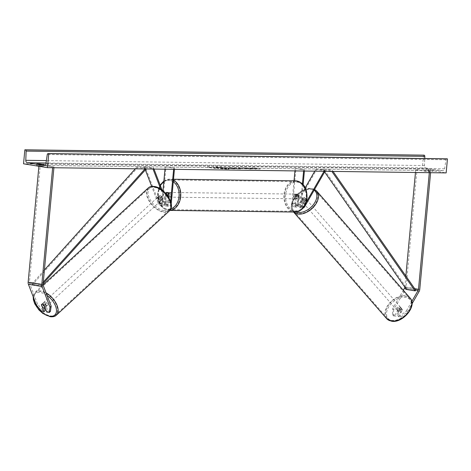<?xml version="1.0" encoding="UTF-8"?>
<svg xmlns="http://www.w3.org/2000/svg" width="471" height="471" viewBox="0 0 471 471"><rect width="100%" height="100%" fill="white"/><g stroke="black" fill="none" stroke-linecap="round" stroke-linejoin="round"><path stroke-width="0.35" stroke-dasharray="2.35 1.77" d="M165.68 193.34L164.879 201.994A2.349 1.584 -80.8 0 1 162.913 204.29A2.349 1.584 -80.8 0 1 161.853 203.295L159.098 196.119A2.349 1.313 47.3 0 1 159.316 195.765A2.349 1.313 47.3 0 1 160.169 195.571A2.349 1.313 47.3 0 1 161.83 196.554L164.585 203.737A2.349 1.584 99.2 0 0 165.645 204.732A2.349 1.584 99.2 0 0 167.611 202.436L168.159 196.519M174.429 169.325L174.535 168.188L165.992 166.811L162.772 201.541L165.674 202.006L166.499 193.151A2.349 1.719 90.8 0 1 167.764 192.421A2.349 1.719 90.8 0 1 169.23 193.593L168.412 202.448A3.521 2.379 99.2 0 1 165.456 205.892A3.521 2.379 99.2 0 1 163.873 204.396L161.117 197.219A2.349 1.313 -132.7 0 0 159.451 196.23A2.349 1.313 -132.7 0 0 158.597 196.425A2.349 1.313 -132.7 0 0 158.38 196.778L161.141 203.955A3.521 2.379 -80.8 0 0 162.725 205.45L159.822 204.985A3.521 2.379 -80.8 0 1 158.232 203.484L151.686 186.428M159.098 196.119L158.38 196.778M145.345 169.919L144.303 167.193L152.845 168.571L153.022 169.042M171.191 203.66A3.521 2.379 -80.8 0 1 168.359 206.357A3.521 2.379 -80.8 0 1 166.775 204.861L160.723 189.101M165.674 202.006A3.521 2.379 -80.8 0 1 162.725 205.45M162.772 201.541A3.521 2.379 -80.8 0 1 159.822 204.985M162.972 190.755L161.977 201.529A2.349 1.584 -80.8 0 1 160.005 203.825A2.349 1.584 -80.8 0 1 158.951 202.824L145.015 166.534L144.303 167.193M145.015 166.534L153.558 167.911L152.845 168.571M170.643 201.529L170.514 202.907A2.349 1.584 -80.8 0 1 168.547 205.203A2.349 1.584 -80.8 0 1 167.493 204.202L162.048 190.025M153.999 169.06L153.558 167.911M174.535 168.188L173.74 168.176L173.634 169.313M165.992 166.811L173.74 168.176M165.197 166.799L164.974 169.201M165.874 193.139L166.499 193.151M168.435 193.581L169.23 193.593M161.83 196.554L161.117 197.219M50.421 311.425L47.912 311.025L45.257 304.107A2.349 1.313 -132.7 0 0 43.597 303.118A2.349 1.313 -132.7 0 0 42.743 303.312A2.349 1.313 -132.7 0 0 42.525 303.665L41.495 304.613M42.525 303.665L44.203 308.034M41.525 311.237L42.673 310.177L45.181 310.583M42.673 310.177L37.497 303.936L29.555 283.254A1.878 1.266 -80.8 0 1 29.426 282.176L40.318 164.779L53.982 166.981L52.705 166.964L52.634 167.723M37.497 303.936L36.355 304.996M53.912 167.741L53.982 166.981M38.899 166.275L39.04 164.762L52.705 166.964M40.318 164.779L39.04 164.762M47.912 311.025L46.77 312.079M45.257 304.107L44.115 305.161M397.665 315.623L398.613 316.706L401.121 317.113L407.356 311.896L406.408 310.813L400.173 316.029L397.665 315.623L401.598 308.793A2.349 1.507 -41.1 0 0 401.345 308.169A2.349 1.507 -41.1 0 0 400.668 307.816A2.349 1.507 -41.1 0 0 398.866 308.352L394.933 315.181L395.881 316.265L393.373 315.864L392.425 314.781L392.743 308.611L403.306 290.254M401.598 308.793L402.546 309.877A2.349 1.507 -41.1 0 0 402.287 309.253A2.349 1.507 -41.1 0 0 401.616 308.899A2.349 1.507 -41.1 0 0 399.808 309.435L395.881 316.265M406.408 310.813L411.813 301.428M392.425 314.781L394.933 315.181M392.743 308.611L393.685 309.694L405.443 289.265A3.756 2.538 99.2 0 0 406.102 287.133L416.994 169.731L430.665 171.939L430.594 172.692M404.83 287.127A1.878 1.266 99.2 0 0 404.83 287.116L405.861 275.982M429.317 172.68L429.387 171.921L430.665 171.939M415.463 172.498L415.722 169.719L416.994 169.731M415.722 169.719L429.387 171.921M400.173 316.029L401.121 317.113M407.356 311.896L412.031 303.771M393.685 309.694L393.373 315.864M398.613 316.706L402.546 309.877M398.866 308.352L399.808 309.435M305.237 198.444L301.157 205.533A2.349 1.584 -80.8 0 1 299.603 206.492A2.349 1.584 -80.8 0 1 298.379 204.155L299.203 195.3A2.349 1.719 -89.2 0 0 297.737 194.134A2.349 1.719 -89.2 0 0 296.471 194.859L295.647 203.719A2.349 1.584 99.2 0 0 296.871 206.057A2.349 1.584 99.2 0 0 298.426 205.091L302.506 198.003A2.349 1.507 138.9 0 1 304.307 197.467A2.349 1.507 138.9 0 1 304.984 197.82A2.349 1.507 138.9 0 1 305.237 198.444L305.826 199.121A2.349 1.507 -41.1 0 0 305.573 198.497A2.349 1.507 -41.1 0 0 304.902 198.144A2.349 1.507 -41.1 0 0 303.094 198.68L299.014 205.768A3.521 2.379 99.2 0 1 296.683 207.211A3.521 2.379 99.2 0 1 294.852 203.708L295.67 194.847A2.349 1.719 90.8 0 1 296.942 194.123A2.349 1.719 90.8 0 1 298.408 195.288L297.584 204.149L300.486 204.614A3.521 2.379 99.2 0 0 302.317 208.123A3.521 2.379 99.2 0 0 303.13 208.052M297.584 204.149A3.521 2.379 -80.8 0 0 299.415 207.652A3.521 2.379 -80.8 0 0 301.752 206.21L305.826 199.121M325.008 171.309L325.278 170.843L316.736 169.466L296.112 205.303L299.014 205.768M294.028 180.823L291.943 203.236A3.521 2.379 99.2 0 0 293.78 206.745A3.521 2.379 99.2 0 0 296.112 205.303M295.965 168.524L304.507 169.896L295.17 168.512L295.965 168.524L292.744 203.248A2.349 1.584 99.2 0 0 293.963 205.586A2.349 1.584 99.2 0 0 295.523 204.626L305.184 187.835M314.775 171.173L316.147 168.789L316.736 169.466M316.147 168.789L324.684 170.166L325.278 170.843M303.136 184.691L301.287 204.626A2.349 1.584 99.2 0 0 302.506 206.963A2.349 1.584 99.2 0 0 304.06 205.998L306.191 202.306M324.036 171.291L324.684 170.166M304.507 169.896L304.401 171.038M303.707 169.89L303.607 171.026M302.411 183.908L300.486 204.614M295.17 168.512L294.946 170.908M302.506 198.003L303.094 198.68M296.471 194.859L295.67 194.847M299.203 195.3L298.408 195.288M166.822 194.505A2.349 1.719 90.8 0 1 168.565 192.433A2.349 1.719 90.8 0 1 170.243 195.053A2.349 1.719 90.8 0 1 168.5 197.125A2.349 1.719 90.8 0 1 166.822 194.505M165.898 192.904L166.852 192.916A2.349 1.719 -89.2 0 0 166.186 194.494A2.349 1.719 -89.2 0 0 166.546 196.242L165.586 196.23A2.349 1.719 90.8 0 0 166.905 197.108A2.349 1.719 90.8 0 0 167.976 196.613L168.936 196.631A2.349 1.719 -89.2 0 0 169.601 195.047A2.349 1.719 -89.2 0 0 169.242 193.298L168.288 193.287M167.976 196.613L168.006 196.295M165.839 193.516L165.586 196.23M294.404 196.183A2.349 1.719 90.8 0 1 296.141 194.111A2.349 1.719 90.8 0 1 297.819 196.731A2.349 1.719 90.8 0 1 296.082 198.803A2.349 1.719 90.8 0 1 294.404 196.183M296.141 194.111L297.737 194.134A2.349 1.719 90.8 0 0 296.665 194.623L295.706 194.611A2.349 1.719 -89.2 0 0 295.04 196.189A2.349 1.719 -89.2 0 0 295.399 197.938L296.353 197.95A2.349 1.719 90.8 0 0 297.678 198.827A2.349 1.719 90.8 0 0 298.749 198.338L297.79 198.32A2.349 1.719 -89.2 0 0 298.455 196.743A2.349 1.719 -89.2 0 0 298.102 194.994L299.056 195.006A2.349 1.719 90.8 0 0 297.737 194.134L296.942 194.123M296.665 194.623L296.353 197.95M298.749 198.338L299.056 195.006M169.242 193.298L168.936 196.631M166.546 196.242L166.852 192.916M295.399 197.938L295.706 194.611M298.102 194.994L297.79 198.32M297.024 196.725A2.349 1.719 90.8 0 1 295.282 198.791A2.349 1.719 90.8 0 1 293.604 196.171A2.349 1.719 90.8 0 1 295.346 194.099A2.349 1.719 90.8 0 1 297.024 196.725M167.623 194.517A2.349 1.719 -89.2 0 0 169.301 197.137A2.349 1.719 -89.2 0 0 171.038 195.065A2.349 1.719 -89.2 0 0 169.36 192.445A2.349 1.719 -89.2 0 0 167.623 194.517M180.146 196.531A14.854 10.898 -89.2 0 0 169.525 179.934A14.854 10.898 -89.2 0 0 158.515 193.045A14.854 10.898 -89.2 0 0 169.136 209.648A14.854 10.898 -89.2 0 0 180.146 196.531M284.502 194.706A14.854 10.898 90.8 0 1 295.511 181.594A14.854 10.898 90.8 0 1 306.126 198.191A14.854 10.898 90.8 0 1 295.117 211.302A14.854 10.898 90.8 0 1 284.502 194.706M44.309 302.459A2.349 1.313 47.3 0 1 46.452 304.06A2.349 1.313 47.3 0 1 46.641 306.103A2.349 1.313 47.3 0 1 45.787 306.303A2.349 1.313 47.3 0 1 43.644 304.702A2.349 1.313 47.3 0 1 43.456 302.653A2.349 1.313 47.3 0 1 44.309 302.459M43.809 306.085A2.349 1.313 47.3 0 1 42.755 303.342L43.809 306.085L42.52 307.275M41.466 304.531L42.755 303.342M45.145 303.73A2.349 1.313 47.3 0 1 46.199 306.474L45.145 303.73L43.856 304.914M45.028 307.551L46.199 306.474M158.739 196.89A2.349 1.313 47.3 0 1 160.882 198.485A2.349 1.313 47.3 0 1 161.07 200.534A2.349 1.313 47.3 0 1 160.217 200.728A2.349 1.313 47.3 0 1 158.073 199.133A2.349 1.313 47.3 0 1 157.885 197.084A2.349 1.313 47.3 0 1 158.739 196.89M158.327 196.719L159.381 199.463A2.349 1.313 47.3 0 1 158.327 196.719L159.186 195.924A2.349 1.313 47.3 0 1 159.316 195.765A2.349 1.313 47.3 0 1 160.169 195.571A2.349 1.313 47.3 0 1 161.577 196.313L160.717 197.102A2.349 1.313 47.3 0 1 161.771 199.845L160.717 197.102M159.381 199.463L160.24 198.668A2.349 1.313 47.3 0 0 161.641 199.41A2.349 1.313 47.3 0 0 162.501 199.215A2.349 1.313 47.3 0 0 162.63 199.056L161.771 199.845M159.186 195.924L160.24 198.668M162.63 199.056L161.577 196.313M159.498 201.388A2.349 1.313 47.3 0 1 157.361 199.792A2.349 1.313 47.3 0 1 157.167 197.743A2.349 1.313 47.3 0 1 158.026 197.549A2.349 1.313 47.3 0 1 160.164 199.145A2.349 1.313 47.3 0 1 160.352 201.194A2.349 1.313 47.3 0 1 159.498 201.388M45.028 301.799A2.349 1.313 -132.7 0 0 44.174 301.993A2.349 1.313 -132.7 0 0 44.362 304.042A2.349 1.313 -132.7 0 0 46.499 305.644A2.349 1.313 -132.7 0 0 47.353 305.443A2.349 1.313 -132.7 0 0 47.165 303.401A2.349 1.313 -132.7 0 0 45.028 301.799M50.432 315.882A14.854 8.301 -132.7 0 0 55.837 314.64A14.854 8.301 -132.7 0 0 54.642 301.681A14.854 8.301 -132.7 0 0 41.095 291.561A14.854 8.301 -132.7 0 0 35.69 292.803A14.854 8.301 -132.7 0 0 36.885 305.761A14.854 8.301 -132.7 0 0 50.432 315.882M154.094 187.305A14.854 8.301 47.3 0 1 167.641 197.426A14.854 8.301 47.3 0 1 168.836 210.39A14.854 8.301 47.3 0 1 163.431 211.632A14.854 8.301 47.3 0 1 149.884 201.511A14.854 8.301 47.3 0 1 148.689 188.547A14.854 8.301 47.3 0 1 154.094 187.305M227.016 168.865A7.919 0.577 -174.7 0 1 218.338 168.212A7.919 0.577 -174.7 0 1 213.369 167.205A7.919 0.577 -174.7 0 1 215.488 167.011A7.919 0.577 -174.7 0 1 224.167 167.664A7.919 0.577 -174.7 0 1 229.136 168.671A7.919 0.577 -174.7 0 1 227.016 168.865M226.993 169.101A7.919 0.577 -174.7 0 1 218.314 168.441A7.919 0.577 -174.7 0 1 213.351 167.44A7.919 0.577 -174.7 0 1 215.471 167.24A7.919 0.577 -174.7 0 1 224.149 167.9A7.919 0.577 -174.7 0 1 229.112 168.901A7.919 0.577 -174.7 0 1 226.993 169.101M423.535 155.059L422.234 169.042L23.55 163.802M422.234 169.042L446.155 172.898M243.772 168.176L239.403 167.894C237.555 167.888 237.637 168.065 239.651 168.418L247.864 168.842L241.493 168.447L241.187 168.171L243.46 168.324L243.795 167.947L239.427 167.658C237.578 167.658 237.661 167.835 239.668 168.182L247.887 168.612L247.964 168.93L247.887 168.612L243.46 168.324M239.668 168.182C237.661 167.835 237.578 167.658 239.427 167.658L239.403 167.894C237.555 167.888 237.637 168.065 239.651 168.418L239.668 168.424M241.493 168.447L241.211 167.935L241.535 168.218M227.893 167.817L224.172 167.476L231.008 168.577L233.74 168.618C235.388 168.63 235.471 168.512 233.993 168.265L224.149 167.711L233.716 168.848C235.365 168.865 235.447 168.748 233.969 168.494C235.447 168.748 235.365 168.865 233.716 168.848L233.74 168.618C235.388 168.63 235.471 168.512 233.993 168.265L227.87 168.047M250.937 168.642L256.289 169.148L249.224 168.642L251.997 169.089L250.231 169.065L243.395 167.964L248.347 168.406L247.416 168.017L256.289 169.148M41.077 166.128L36.632 165.403L43.95 166.181L41.077 166.128L41.23 164.497M425.902 168.889L425.749 170.52L430.194 171.25L433.067 171.285L425.755 170.531L425.908 168.901L433.22 169.654L425.908 168.901M209.483 167.635L214.611 168.465M256.053 168.247L251.95 167.8L253.18 168.212L259.262 169.048L255.094 168.235L256.071 168.017L251.95 167.8M235.176 168.035L229.218 167.776L238.756 168.918L240.445 168.936L236.307 167.87L232.703 168.006M428.775 168.936L428.628 170.567M39.617 164.238L39.505 165.451M446.732 158.827A1.172 0.86 -89.2 0 0 445.966 159.769L444.618 168.806A2.349 1.719 90.8 0 1 442.905 170.708A2.349 1.719 90.8 0 1 442.716 170.69L425.972 167.988A2.349 1.719 90.8 0 1 424.471 165.556L424.736 158.533M36.785 163.784L36.638 165.415M44.097 164.562L43.95 166.169L44.103 164.55M433.22 169.654L433.067 171.285M430.347 169.619L430.194 171.25M221.246 167.446L219.198 167.423L219.986 167.741L215.365 167.37L222.212 168.477L226.575 168.424L225.544 168.171L221.246 167.446L219.18 167.652L219.963 167.97L215.341 167.605L222.188 168.706L226.551 168.653L221.223 167.682M214.629 168.229L215.565 168.477M209.507 167.405L207.322 166.981L211.42 167.429L210.443 167.647M210.46 167.417L215.588 168.241M251.973 167.57L253.18 168.212M253.204 167.976L254.14 168.224M254.157 167.988L259.262 169.048M255.094 168.235L260.222 169.065M260.239 168.83L259.285 168.818M255.117 168.006L256.071 168.017M256.312 168.912L249.247 168.412L252.02 168.853L250.248 168.83L243.419 167.729L249.536 168.047M249.559 167.811L250.955 168.406M232.132 168.224L229.377 168.053L232.132 168.224L231.991 168.589L229.353 168.288L231.991 168.589L232.132 168.224M243.478 168.088L243.795 167.947M232.721 167.77L231.043 167.8M231.061 167.57L229.218 167.776M229.236 167.546L238.756 168.918M238.773 168.683L240.445 168.936M240.469 168.706L236.307 167.87M236.33 167.641L234.423 167.847M234.446 167.611L235.194 167.806M234.729 168.012L237.378 168.335L234.711 168.247M223.607 168.359L220.675 168.2L223.648 168.129L222.318 168.465M222.341 168.235L220.699 167.97L223.625 168.129M400.079 307.139A2.349 1.507 138.9 0 1 400.75 307.492A2.349 1.507 138.9 0 1 400.379 309.765A2.349 1.507 138.9 0 1 397.895 310.931A2.349 1.507 138.9 0 1 397.218 310.577A2.349 1.507 138.9 0 1 397.595 308.305A2.349 1.507 138.9 0 1 400.079 307.139M399.873 311.125L400.939 312.344A2.349 1.507 138.9 0 1 399.432 312.691A2.349 1.507 138.9 0 1 398.754 312.338A2.349 1.507 138.9 0 1 398.548 311.955L400.103 309.247A2.349 1.507 138.9 0 1 401.616 308.899A2.349 1.507 138.9 0 1 402.287 309.253A2.349 1.507 138.9 0 1 402.499 309.635L401.433 308.417A2.349 1.507 138.9 0 1 399.873 311.125L401.433 308.417M400.939 312.344L402.499 309.635M400.103 309.247L399.043 308.028L397.483 310.736A2.349 1.507 138.9 0 1 399.043 308.028M397.483 310.736L398.548 311.955M305.491 198.821A2.349 1.507 138.9 0 1 306.168 199.174A2.349 1.507 138.9 0 1 305.791 201.441A2.349 1.507 138.9 0 1 303.306 202.612A2.349 1.507 138.9 0 1 302.629 202.259A2.349 1.507 138.9 0 1 303.006 199.987A2.349 1.507 138.9 0 1 305.491 198.821M303.507 198.627L301.952 201.335A2.349 1.507 138.9 0 1 303.507 198.627L302.8 197.814A2.349 1.507 138.9 0 1 304.307 197.467A2.349 1.507 138.9 0 1 304.984 197.82A2.349 1.507 138.9 0 1 305.19 198.197L305.903 199.009A2.349 1.507 138.9 0 1 304.343 201.723L305.903 199.009M302.629 202.259L301.446 200.905A2.349 1.507 138.9 0 0 302.123 201.258A2.349 1.507 138.9 0 0 303.63 200.911L304.343 201.723M301.446 200.905A2.349 1.507 138.9 0 1 301.24 200.522L301.952 201.335M302.8 197.814L301.24 200.522M303.63 200.911L305.19 198.197M306.079 199.492A2.349 1.507 138.9 0 1 306.756 199.851A2.349 1.507 138.9 0 1 306.38 202.118A2.349 1.507 138.9 0 1 303.895 203.289A2.349 1.507 138.9 0 1 303.224 202.936A2.349 1.507 138.9 0 1 303.595 200.664A2.349 1.507 138.9 0 1 306.079 199.492M397.3 310.254A2.349 1.507 -41.1 0 0 399.785 309.088A2.349 1.507 -41.1 0 0 400.162 306.815A2.349 1.507 -41.1 0 0 399.485 306.462A2.349 1.507 -41.1 0 0 397 307.628A2.349 1.507 -41.1 0 0 396.623 309.9A2.349 1.507 -41.1 0 0 397.3 310.254M391.483 320.368A14.854 9.55 -41.1 0 0 407.203 312.968A14.854 9.55 -41.1 0 0 409.582 298.585A14.854 9.55 -41.1 0 0 405.307 296.347A14.854 9.55 -41.1 0 0 389.582 303.754A14.854 9.55 -41.1 0 0 387.203 318.131A14.854 9.55 -41.1 0 0 391.483 320.368M298.078 213.398A14.854 9.55 138.9 0 1 293.798 211.161A14.854 9.55 138.9 0 1 296.177 196.784A14.854 9.55 138.9 0 1 311.902 189.383A14.854 9.55 138.9 0 1 316.182 191.62A14.854 9.55 138.9 0 1 313.804 205.998A14.854 9.55 138.9 0 1 298.078 213.398M44.427 269.965L32.122 283.666L40.659 285.043L43.303 282.1M135.324 168.812L137.461 166.434L146.004 167.811L144.991 168.936M32.122 283.666L32.558 284.555L137.897 167.329L146.44 168.706L146.004 167.811M137.897 167.329L137.461 166.434M32.558 284.555L41.101 285.932L43.161 283.636M40.659 285.043L41.101 285.932M405.696 288.376L415.605 289.971L407.062 288.593L323.701 168.889L332.243 170.261L333.044 171.415M324.631 171.962L323.1 169.76L331.643 171.138L332.243 170.261M323.1 169.76L323.701 168.889M407.062 288.593L406.461 289.471M163.873 204.396L166.775 204.861M158.232 203.484L161.141 203.955M161.977 201.529L164.879 201.994M158.951 202.824L161.853 203.295M164.585 203.737L167.493 204.202M167.611 202.436L170.514 202.907M168.412 202.448L171.314 202.919M29.555 283.254L43.226 285.455M29.426 282.176L43.091 284.384M404.83 287.116L414.727 288.711M406.102 287.133L419.773 289.335M405.443 289.265L419.113 291.467M301.752 206.21L304.655 206.675M291.943 203.236L294.852 203.708M295.523 204.626L298.426 205.091M292.744 203.248L295.647 203.719M301.157 205.533L304.06 205.998M298.379 204.155L301.287 204.626M160.375 185.668A14.436 10.592 -89.2 0 0 158.026 193.086A14.436 10.592 -89.2 0 0 170.79 208.853M169.884 210.372A15.608 11.451 90.8 0 1 169.124 210.396A15.608 11.451 90.8 0 1 157.968 192.957A15.608 11.451 90.8 0 1 169.536 179.186A15.608 11.451 90.8 0 1 173.422 180.169M295.517 180.84A15.608 11.451 -89.2 0 0 283.954 194.617A15.608 11.451 -89.2 0 0 295.111 212.056M306.615 198.15A14.436 10.592 90.8 0 1 294.781 210.79A14.436 10.592 90.8 0 1 285.603 194.764A14.436 10.592 90.8 0 1 297.442 182.124A14.436 10.592 90.8 0 1 306.615 198.15M173.269 181.818A14.436 10.592 -89.2 0 0 163.79 181.924M47.065 295.464A14.436 8.066 -132.7 0 0 40.512 292.562A14.436 8.066 -132.7 0 0 33.612 297.843M50.668 316.494A15.608 8.725 47.3 0 1 36.432 305.862A15.608 8.725 47.3 0 1 35.178 292.25L35.178 292.25A15.608 8.725 47.3 0 1 40.859 290.943A15.608 8.725 47.3 0 1 46.081 292.891M148.177 188A15.608 8.725 -132.7 0 0 149.431 201.612A15.608 8.725 -132.7 0 0 163.667 212.244A15.608 8.725 -132.7 0 0 169.342 210.937M164.014 210.625A14.436 8.066 47.3 0 1 148.971 197.114A14.436 8.066 47.3 0 1 154.941 186.993A14.436 8.066 47.3 0 1 169.984 200.505A14.436 8.066 47.3 0 1 164.014 210.625M442.716 170.69L44.404 165.451M425.972 167.988L46.017 162.995M424.471 165.556L46.376 160.587M444.618 168.806L45.934 163.561M445.966 159.769L47.277 154.529M392.272 320.704A14.436 9.279 -41.1 0 0 409.493 310.73A14.436 9.279 -41.1 0 0 405.702 297.366A14.436 9.279 -41.1 0 0 388.481 307.339A14.436 9.279 -41.1 0 0 392.272 320.704M386.638 318.626A15.608 10.032 138.9 0 1 389.134 303.518A15.608 10.032 138.9 0 1 405.655 295.741A15.608 10.032 138.9 0 1 410.147 298.09M316.748 191.126A15.608 10.032 -41.1 0 0 312.249 188.777A15.608 10.032 -41.1 0 0 295.735 196.554A15.608 10.032 -41.1 0 0 293.233 211.656L293.233 211.656A15.608 10.032 -41.1 0 0 293.586 212.032M296.194 212.003A14.436 9.279 138.9 0 1 294.422 198.156A14.436 9.279 138.9 0 1 311.113 189.048A14.436 9.279 138.9 0 1 314.133 190.207M157.885 197.084L158.597 196.425M162.913 204.29L160.005 203.825M165.645 204.732L168.547 205.203M165.456 205.892L168.359 206.357M168.565 192.433L167.764 192.421M42.743 303.312L43.456 302.653M401.345 308.169L400.75 307.492M306.168 199.174L305.573 198.497M293.78 206.745L296.683 207.211M296.871 206.057L293.963 205.586M299.603 206.492L302.506 206.963M299.415 207.652L302.317 208.123M160.152 185.091L157.655 192.986C157.402 200.587 159.381 208.883 169.124 210.396L169.854 210.407M168.5 197.125L166.905 197.108M163.879 180.999L169.536 179.186L173.511 179.239M296.082 198.803L297.678 198.827M295.282 198.791L169.301 197.137M295.511 181.594L169.525 179.934M295.117 211.302L169.136 209.648M295.346 194.099L169.36 192.445M43.096 284.943L35.178 292.25L33.582 294.722L33.176 296.712M44.78 307.822L46.641 306.103M161.07 200.534L162.501 199.215M157.167 197.743L44.174 301.993M168.836 210.39L55.837 314.64M148.689 188.547L35.69 292.803M160.352 201.194L47.353 305.443M44.215 165.462L442.905 170.708M36.785 163.767L36.632 165.403M433.22 169.666L433.073 171.297M314.575 189.436L311.89 188.565C300.786 186.127 285.732 203.955 293.233 211.656L293.563 212.032M398.754 312.338L397.218 310.577M306.756 199.851L400.162 306.815M293.798 211.161L387.203 318.131M316.182 191.62L409.582 298.585M303.224 202.936L396.623 309.9"/><path stroke-width="0.71" d="M151.686 186.428L145.345 169.919M160.723 189.101L153.022 169.042M162.048 190.025L153.999 169.06M174.429 169.325L171.314 202.919A3.521 2.379 -80.8 0 1 171.191 203.66M173.634 169.313L170.643 201.529M168.159 196.519L168.435 193.581A2.349 1.719 -89.2 0 0 166.97 192.409A2.349 1.719 -89.2 0 0 165.698 193.139L165.68 193.34M164.974 169.201L162.972 190.755M49.278 312.485L50.02 307.198L51.168 306.144L50.421 311.425L49.278 312.485L46.77 312.079L44.115 305.161A2.349 1.313 -132.7 0 0 42.449 304.172A2.349 1.313 -132.7 0 0 41.595 304.372A2.349 1.313 -132.7 0 0 41.377 304.725L44.033 311.637L41.525 311.237L36.355 304.996L28.413 284.307A3.756 2.538 -80.8 0 1 28.148 282.164L38.899 166.275M51.168 306.144L43.226 285.455A1.878 1.266 -80.8 0 1 43.091 284.384L53.912 167.741M44.203 308.034L45.181 310.583L44.033 311.637M50.02 307.198L42.078 286.509A3.756 2.538 -80.8 0 1 41.819 284.366L52.634 167.723M411.813 301.428L418.166 290.383A1.878 1.266 99.2 0 0 418.495 289.318L429.317 172.68M403.306 290.254L404.501 288.181A1.878 1.266 99.2 0 0 404.83 287.127M412.031 303.771L419.113 291.467A3.756 2.538 99.2 0 0 419.773 289.335L430.594 172.692M405.861 275.982L415.463 172.498M303.13 208.052A3.521 2.379 99.2 0 0 304.655 206.675L325.008 171.309M305.184 187.835L314.775 171.173M306.191 202.306L324.036 171.291M304.401 171.038L303.136 184.691M303.607 171.026L302.411 183.908M294.946 170.908L294.028 180.823M165.839 193.516L165.898 192.904A2.349 1.719 90.8 0 1 166.97 192.409A2.349 1.719 90.8 0 1 168.288 193.287L168.006 196.295M41.466 304.531A2.349 1.313 47.3 0 1 41.595 304.372A2.349 1.313 47.3 0 1 42.449 304.172A2.349 1.313 47.3 0 1 43.856 304.914L44.91 307.657A2.349 1.313 47.3 0 1 44.78 307.822A2.349 1.313 47.3 0 1 43.927 308.016A2.349 1.313 47.3 0 1 42.52 307.275L41.466 304.531M23.55 163.802L47.465 167.658L48.766 153.67L48.23 153.587A1.172 0.86 -89.2 0 0 48.136 153.575A1.172 0.86 -89.2 0 0 47.277 154.529L45.934 163.561A2.349 1.719 90.8 0 1 44.215 165.462A2.349 1.719 90.8 0 1 44.033 165.445L27.289 162.748A2.349 1.719 90.8 0 1 25.787 160.317L26.129 151.12A1.172 0.86 -89.2 0 0 25.381 149.902L24.845 149.813L23.55 163.802M48.766 153.67L447.45 158.915L446.155 172.898L47.465 167.658M39.658 163.82L44.103 164.55L36.785 163.784L39.658 163.82L39.617 164.238M447.45 158.915L446.92 158.827A1.172 0.86 -89.2 0 0 446.826 158.821A1.172 0.86 -89.2 0 0 446.732 158.827M424.736 158.533L424.818 156.36A1.172 0.86 -89.2 0 0 424.065 155.147L24.845 149.813M44.427 269.965L135.324 168.812M43.303 282.1L144.991 168.936M43.161 283.636L146.216 168.954M324.631 171.962L406.461 289.471L415.004 290.848L415.605 289.971L333.044 171.415M415.004 290.848L331.82 171.397M28.148 282.164L41.819 284.366M28.413 284.307L42.078 286.509M404.501 288.181L405.696 288.376M415.605 289.971L418.166 290.383M414.727 288.711L418.495 289.318M170.79 208.853A14.436 10.592 -89.2 0 0 179.039 196.472A14.436 10.592 -89.2 0 0 173.269 181.818M173.422 180.169A15.608 11.451 90.8 0 1 180.687 196.619A15.608 11.451 90.8 0 1 169.884 210.372M169.854 210.407L295.111 212.056A15.608 11.451 -89.2 0 0 306.674 198.279A15.608 11.451 -89.2 0 0 295.517 180.84L173.511 179.239M163.79 181.924A14.436 10.592 -89.2 0 0 160.375 185.668M33.612 297.843A14.436 8.066 -132.7 0 0 49.585 316.194A14.436 8.066 -132.7 0 0 56.414 309.406A14.436 8.066 -132.7 0 0 47.065 295.464M153.858 186.693A15.608 8.725 -132.7 0 0 148.177 188L148.177 188C149.548 186.646 151.627 186.145 154.411 186.492C164.75 187.705 176.289 205.115 169.342 210.937L169.342 210.937A15.608 8.725 -132.7 0 0 168.088 197.325A15.608 8.725 -132.7 0 0 153.858 186.693M46.081 292.891A15.608 8.725 47.3 0 1 56.349 315.193L56.349 315.193A15.608 8.725 47.3 0 1 50.668 316.494M44.404 165.451L44.033 165.445M46.017 162.995L27.289 162.748M446.92 158.827L48.23 153.587M424.065 155.147L25.381 149.902M424.818 156.36L26.129 151.12M46.376 160.587L25.787 160.317M386.638 318.626L391.489 321.187C402.593 323.624 417.647 305.791 410.147 298.09L410.147 298.09A15.608 10.032 138.9 0 1 407.65 313.197A15.608 10.032 138.9 0 1 391.13 320.975A15.608 10.032 138.9 0 1 386.638 318.626L293.233 211.656M293.586 212.032A15.608 10.032 -41.1 0 0 297.731 214.011A15.608 10.032 -41.1 0 0 314.245 206.233A15.608 10.032 -41.1 0 0 316.748 191.126L314.575 189.436M314.133 190.207A14.436 9.279 138.9 0 1 313.674 204.284A14.436 9.279 138.9 0 1 297.684 212.38A14.436 9.279 138.9 0 1 296.194 212.003M295.517 180.84C305.267 182.354 307.239 190.649 306.986 198.25C305.744 206.751 301.781 211.349 295.111 212.056M160.152 185.091L163.879 180.999M33.176 296.712L33.376 299.75L34.766 303.848L38.922 309.936L42.837 313.433L50.114 316.695C52.946 317.03 55.025 316.53 56.349 315.193L169.342 210.937M43.096 284.943L148.177 188M48.136 153.575L446.826 158.821M410.147 298.09L316.748 191.126"/></g></svg>
